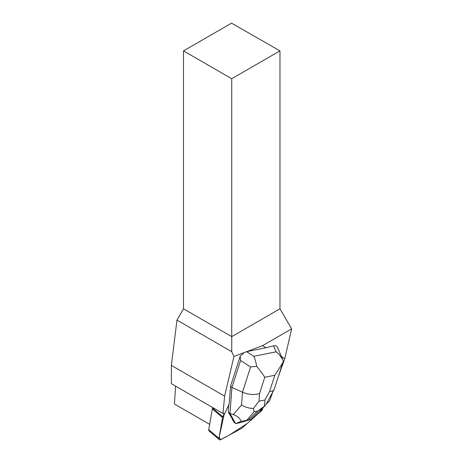 <?xml version="1.0" encoding="UTF-8"?>
<svg xmlns="http://www.w3.org/2000/svg" width="463" height="463" viewBox="0 0 463 463"><rect width="100%" height="100%" fill="white"/><g stroke="black" fill="none" stroke-linecap="round" stroke-linejoin="round"><path stroke-width="0.69" d="M242.137 427.962L261.271 411.011A2.726 1.557 130.3 0 0 262.643 408.048L259.755 412.354L246.999 423.657L229.231 435.116L220.249 439.85L219.277 436.615L224.428 413.297L222.807 416.804A2.726 1.557 130.3 0 0 222.553 417.591L218.976 438.357A2.726 1.557 130.3 0 0 219.306 439.642A2.726 1.557 130.3 0 0 221.065 439.561L241.414 428.478A2.726 1.557 130.3 0 0 242.137 427.962M219.306 439.642L209.073 430.955A2.726 1.557 -49.7 0 1 208.749 429.67L212.326 408.91A2.726 1.557 -49.7 0 1 212.575 408.123L212.812 407.608M272.823 391.935L269.553 401.051L266.254 403.973M278.327 376.569L284.791 358.547L281.487 356.637M183.498 50.878L231.737 78.722L279.97 50.878L231.523 23.15L183.498 50.878L183.498 308.786L176.97 320.095L171.368 365.411L224.63 396.16L222.969 413.471L224.902 413.245L229.22 403.892L230.522 386.235L240.204 356.14L240.581 360.486L250.605 366.956L242.485 392.202C248.486 394.696 254.175 395.142 259.558 393.527L264.784 377.287C262.961 374.312 260.247 370.643 256.635 366.291L250.605 366.956M273.552 345.82L276.11 351.793L279.148 354.374L282.852 359.826L277.534 347.4C276.862 345.994 275.537 345.467 273.552 345.82L266.057 347.73L262.515 345.682L244.151 352.603L240.204 356.14M244.151 352.603L233.937 356.452L231.737 351.712L231.737 336.63L279.97 308.786L291.632 328.875L284.791 358.547M224.63 396.16L233.937 356.452M262.515 345.682L291.632 328.875M228.276 412.047L232.345 419.038A8.855 5.058 130.3 0 0 233.41 420.948L233.89 422.106L235.609 423.564L229.995 413.505L228.276 412.047L228.815 404.778M233.41 420.948L232.345 419.038M266.057 347.73L246.681 351.654M209.664 424.363L174.389 403.996L175.61 386.13M171.368 365.411L171.368 383.677L222.969 413.471M279.97 50.878L279.97 308.786M183.498 308.786L231.737 336.63L231.737 78.722M231.737 351.712L176.97 320.095M240.581 360.486L231.917 387.421L230.522 386.235M253.516 408.383L254.025 411.844L257.555 411.132L264.454 406.167L264.986 399.968L258.991 401.184L253.516 408.383C249.343 408.441 245.355 407.313 241.541 405.003L242.485 392.202L231.917 387.421L229.995 413.505L233.283 414.588C237.322 415.965 239.967 418.234 241.211 421.388L235.609 423.564M256.635 366.291C256.004 362.298 255.055 358.97 253.782 356.313L246.553 351.649M235.65 423.581L240.552 422.592L250.697 419.466L265.12 405.675M250.697 419.466L241.211 421.388M282.852 359.826L283.269 360.897L282.743 362.865L274.837 375.25L269.611 391.49C271.943 391.368 273.436 390.737 274.096 389.597L282.54 363.478M264.454 406.167L265.803 404.801M212.575 408.123L222.807 416.804M208.749 429.67L218.976 438.357M222.553 417.591L212.326 408.91M276.11 351.793L253.782 356.313M269.611 391.49L264.986 399.968M264.784 377.287L274.837 375.25M258.991 401.184L259.558 393.527M241.541 405.003L233.283 414.588M257.555 411.132L248.7 419.605M247.051 419.941L254.025 411.844M274.096 389.597L265.855 404.703"/></g></svg>
